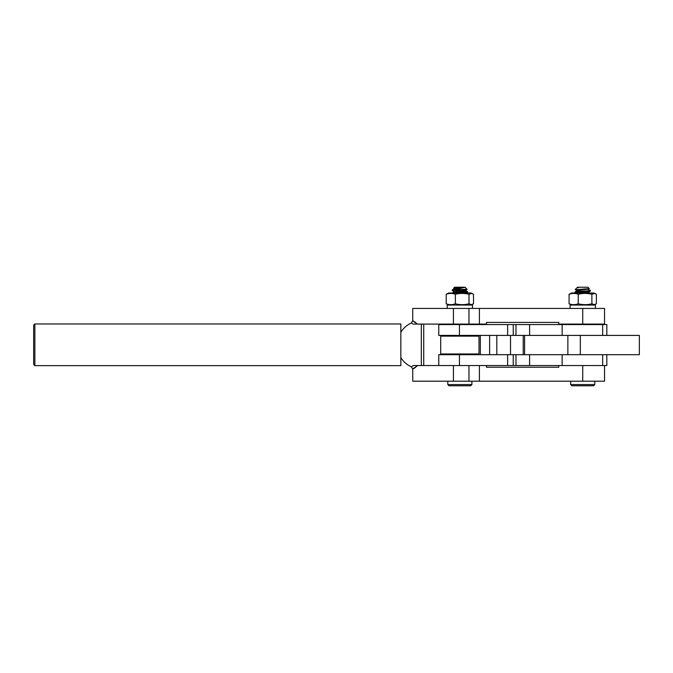 <?xml version="1.0" encoding="UTF-8"?>
<svg xmlns="http://www.w3.org/2000/svg" width="673" height="673" viewBox="0 0 673 673"><rect width="100%" height="100%" fill="white"/><g stroke="black" fill="none" stroke-linecap="round" stroke-linejoin="round"><path stroke-width="1.01" d="M639.35 354.688L580.319 354.688L580.319 335.415L639.35 335.415L639.35 354.688M606.827 354.688L606.827 365.532L417.773 365.532C411.952 369.477 411.253 370.074 415.662 367.332M515.964 354.688L496.817 354.688L496.817 335.415L524.578 335.415L523.224 335.415L523.224 354.688L524.578 354.688L515.964 354.688L515.964 365.532M602.663 365.532L602.663 354.688L562.148 354.688L562.148 365.532M606.827 335.415L606.827 324.571L438.779 324.571M602.663 324.571L602.663 335.415L562.148 335.415L562.148 324.571M567.869 354.688L524.578 354.688L524.578 335.415L567.869 335.415L567.869 354.688M480.337 354.688L480.337 335.415M507.627 324.571L507.627 335.415L438.779 335.415M507.627 365.532L507.627 354.688L438.779 354.688M441.421 354.688L440.697 353.964L479.008 353.964L479.008 336.138L440.697 336.138L441.421 335.415M479.008 353.964L478.284 354.688M415.662 322.485C411.312 319.793 411.926 320.331 417.496 324.092L413.113 324.092L411.338 322.981A24.093 24.093 0 0 0 400.847 332.21M400.847 357.615A24.093 24.093 0 0 0 411.338 366.835L413.441 365.532L417.773 365.532M604.539 365.532L604.539 381.196L412.742 381.196L412.742 369.031L411.338 366.835M417.496 324.092L486.486 324.092L486.486 322.409L558.767 322.409L558.75 324.092L604.539 324.092L604.539 308.427L412.742 308.427L412.742 320.794L411.338 322.981M423.729 365.532L423.729 324.092M558.767 322.409L558.75 324.092M558.75 367.222L558.75 365.532L558.767 367.222L486.486 367.222L486.486 365.532M33.658 328.55L33.658 361.073L33.658 328.55M33.658 325.177L33.658 364.446L33.658 325.177L34.861 323.974L400.839 323.974L400.839 365.649L34.861 365.649L34.861 323.974M453.829 289.642L465.085 287.312L453.594 288.254L454.612 287.228L465.093 287.228L467.104 289.306L453.829 289.642L452.264 289.895L452.206 290.593L462.763 289.642M453.594 288.254L456.58 289.18M455.2 288.498L459.6 288.742M466.389 293.007L457.833 293.007L466.364 292.393L467.441 292.183L467.508 291.485L452.206 293.007M465.901 291.804L457.808 291.232M453.804 290.273L467.508 291.485M457.808 292.376L454.62 291.897L452.206 290.593M470.696 385.772L449.009 385.772L447.806 384.569L471.899 384.569L470.696 385.772M465.085 287.312L455.167 288.507L452.264 289.895M461.905 289.701L465.093 290.181L467.441 291.426M467.104 289.306L464.378 290.543L455.167 291.56L452.264 292.948M461.905 292.755L464.017 293.007M577.501 287.775L577.493 287.228L587.975 287.228L589.279 288.608L576.568 289.642M580.681 290.164L575.171 289.609L576.87 287.926L578.948 287.312C576.904 287.464 576.618 287.615 578.082 287.758M577.804 293.007L575.146 292.654L575.137 291.897L577.493 290.652L580.698 291.316M576.568 292.898C570.342 292.393 583.415 291.88 588.892 291.367L590.381 291.056L590.381 290.425L588.892 290.736C583.415 291.249 570.342 291.754 576.568 292.267M576.668 292.275L587.016 293.007M586.705 288.868L590.381 290.425M594.781 384.569L593.569 385.772L571.89 385.772L570.687 384.569L594.781 384.569L594.781 381.196M578.948 287.312L576.87 287.926M587.966 289.129L577.493 290.652M587.966 292.183L583.087 293.007M472.581 293.731L471.05 293.007L448.664 293.007L446.207 294.278C449.236 293.134 452.29 293.134 455.36 294.278C459.878 293.134 464.429 293.134 469.005 294.278L471.462 293.42L473.506 294.278L473.506 303.792L471.462 304.65L469.005 303.792C464.496 304.936 459.945 304.936 455.36 303.792C452.332 304.936 449.278 304.936 446.207 303.792L448.664 305.054M469.005 294.278L469.005 303.792M446.207 294.278L446.207 303.792M455.36 294.278L455.36 303.792M472.505 308.427L472.505 305.054L447.209 305.054L447.209 308.427M595.378 308.427L595.378 305.054L570.081 305.054L570.081 308.427M595.462 293.731L593.923 293.007L571.537 293.007L569.08 294.278C572.109 293.134 575.163 293.134 578.233 294.278C582.751 293.134 587.302 293.134 591.887 294.278L594.335 293.42L596.379 294.278L596.379 303.792L594.335 304.65L591.887 303.792C587.369 304.936 582.818 304.936 578.233 303.792C575.205 304.936 572.159 304.936 569.08 303.792L571.537 305.054M591.887 294.278L591.887 303.792M569.08 294.278L569.08 303.792M578.233 294.278L578.233 303.792M589.262 293.007L576.711 293.007M529.601 365.532L529.601 354.688M529.601 324.571L529.601 335.415M515.964 324.571L515.964 335.415M510.521 354.688L510.521 335.415M489.616 354.688L489.616 335.415M459.449 335.415L459.449 324.571M459.449 365.532L459.449 354.688M421.323 324.092L421.323 365.532M582.734 381.196L582.734 365.532M582.734 324.092L582.734 308.427M479.403 324.092L479.403 308.427M468.972 324.092L468.972 308.427M453.434 324.092L453.434 308.427M453.434 381.196L453.434 365.532M468.972 381.196L468.972 365.532M479.403 381.196L479.403 365.532M513.238 365.532L513.238 354.688M513.238 324.571L513.238 335.415M438.771 335.415L438.771 324.571M438.771 365.532L438.771 354.688M440.697 353.964L440.697 336.138M478.284 335.415L479.008 336.138M33.658 364.446L34.861 365.649M471.899 381.196L471.899 384.569M468.29 324.092L468.29 324.571M451.423 324.092L451.423 324.571M447.806 381.196L447.806 384.569M467.441 292.183L465.867 293.007M570.687 381.196L570.687 384.569M574.296 324.092L574.296 324.571M591.163 324.092L591.163 324.571M588.135 292.275L589.54 293.007M575.146 292.654L575.827 293.007M590.322 291.123L587.966 292.368M575.171 289.609L577.501 290.837M589.279 288.608L587.966 289.306M471.05 305.054L472.581 304.339M593.923 305.054L595.462 304.339"/></g></svg>
